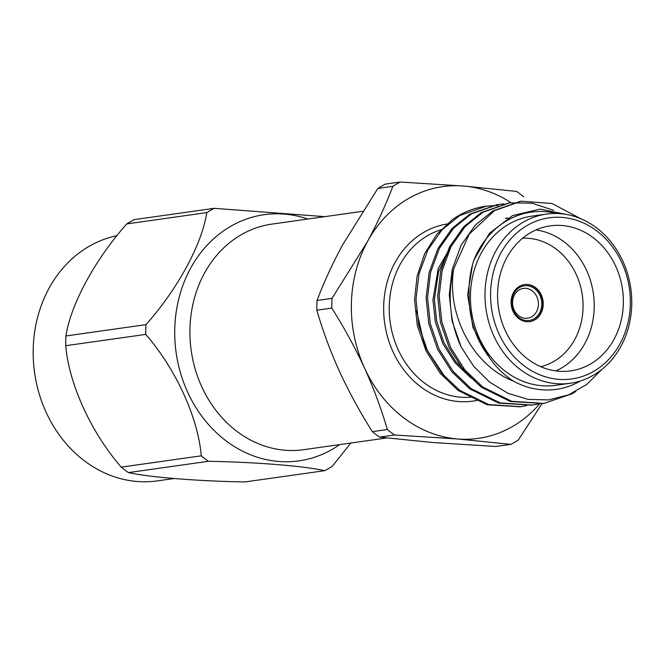 <?xml version="1.0" encoding="UTF-8"?>
<svg xmlns="http://www.w3.org/2000/svg" width="664" height="664" viewBox="0 0 664 664"><rect width="100%" height="100%" fill="white"/><g stroke="black" fill="none" stroke-linecap="round" stroke-linejoin="round"><path stroke-width="1" d="M362.561 211.31L271.825 224.125A113.901 97.508 82 0 0 189.945 329.02A113.901 97.508 82 0 0 303.697 449.694L386.647 437.966M214.181 208.322A144.038 123.313 82 0 0 206.786 212.604L126.766 223.909A144.038 123.313 -98 0 1 134.161 219.626L214.181 208.322L324.771 216.647M145.956 324.646A144.038 123.313 82 0 0 145.773 329.518A144.038 123.313 82 0 0 145.74 334.399L65.719 345.703A144.038 123.313 -98 0 1 65.944 335.959L145.956 324.646C177.504 289.296 201.947 244.427 206.786 212.604M201.267 455.819A144.038 123.313 82 0 0 208.438 461.281L128.426 472.594A144.038 123.313 -98 0 1 121.246 467.132L201.267 455.819C198.071 417.673 175.927 369.043 145.74 334.399M128.426 472.594C149.674 477.267 196.386 481.06 244.775 481.973L324.787 470.668A144.038 123.313 82 0 0 332.191 466.377L350.824 443.029M324.787 470.668C303.431 465.97 256.935 462.202 208.438 461.281M65.719 345.703C68.915 383.858 91.059 432.48 121.246 467.132M126.766 223.909C95.218 259.267 70.774 304.129 65.944 335.959M117.088 235.654A124.309 106.423 82 0 0 33.2 349.189A124.309 106.423 82 0 0 157.36 480.885L173.902 478.545M339.669 444.606A124.309 106.423 -98 0 1 229.321 443.237A124.309 106.423 -98 0 1 174.756 329.186A124.309 106.423 -98 0 1 307.797 219.045M512.566 302.278A15.048 12.882 82 0 0 527.606 318.222A15.048 12.882 82 0 0 538.255 301.514A15.048 12.882 82 0 0 523.39 288.417A15.048 12.882 82 0 0 512.566 302.278M511.72 301.929A17.488 14.973 -98 0 1 534.595 288.674A17.488 14.973 -98 0 1 533.914 318.82A17.488 14.973 -98 0 1 511.72 301.929M529.573 321.642A18.708 16.019 82 0 0 542.604 300.9A18.708 16.019 82 0 0 524.336 284.582M511.089 301.788A18.708 16.019 82 0 0 529.781 321.608A18.708 16.019 82 0 0 543.027 300.842A18.708 16.019 82 0 0 524.543 284.557A18.708 16.019 82 0 0 511.089 301.788M540.753 366.677A65.089 55.718 82 0 0 582.336 295.289A65.089 55.718 82 0 0 522.601 238.21M535.939 229.96A73.223 62.682 -98 0 1 593.392 293.72A73.223 62.682 -98 0 1 555.859 370.91M497.585 293.305A73.223 62.682 82 0 0 570.716 370.877A73.223 62.682 82 0 0 622.533 289.604A73.223 62.682 82 0 0 550.224 225.876A73.223 62.682 82 0 0 497.585 293.305M490.596 292.741A81.357 69.654 82 0 0 593.815 371.292A81.357 69.654 82 0 0 596.994 231.089A81.357 69.654 82 0 0 490.596 292.741M485.019 292.758A85.424 73.131 -98 0 1 546.439 214.082A85.424 73.131 -98 0 1 630.8 288.433A85.424 73.131 -98 0 1 570.343 383.252A85.424 73.131 -98 0 1 485.019 292.758M546.439 214.082L531.864 216.14A85.424 73.131 82 0 0 470.444 294.816A85.424 73.131 82 0 0 555.768 385.311L570.343 383.252M601.924 369.375L586.677 384.498L568.608 394.839L548.688 399.902L528.112 399.379L508.076 393.337L489.592 382.091L473.689 366.337L461.206 347.015A101.7 87.059 -98 0 1 453.769 268.737C446.216 313.632 472.394 365.407 513.455 381.136A89.491 76.617 82 0 0 580.477 380.953M556.814 213.484A89.491 76.617 82 0 0 473.897 260.13L489.418 233.305L512.6 215.559L540.073 209.127L568.118 214.787M513.455 381.136C503.934 375.027 495.817 367.018 489.111 357.091C475.499 338.964 468.817 318.164 469.083 294.7C468.701 282.731 470.303 271.202 473.897 260.13M453.769 268.737L469.166 234.184L494.423 210.671L521.29 201.2L552.058 203.524L580.776 218.73M575.829 391.469L572.003 393.785L543.957 403.413L511.795 401.297L482.736 387.012L464.833 369.889L450.64 347.538L441.875 322.048L439.128 296.136L442.124 270.688L451.014 246.626L465.149 226.557L482.861 212.297L509.711 202.835L532.063 203.201L553.627 210.33M538.139 404.019L532.354 405.057L500.208 402.932L471.174 388.647L453.263 371.525L439.078 349.173L430.305 323.683L427.558 297.771L430.562 272.323L439.444 248.261L453.587 228.192L471.291 213.932L498.183 204.47L503.959 203.898M526.569 405.654L520.8 406.692L488.654 404.567L459.604 390.283L441.701 373.16L427.516 350.808L418.743 325.318L415.996 299.406L419.001 273.958L427.882 249.896L442.016 229.827L459.729 215.568L486.563 206.114L498.274 205.425M486.231 206.155A101.7 87.059 82 0 0 485.874 206.205A101.7 87.059 82 0 0 452.483 219.56L436.854 234.267L424.669 253.665L417.108 276.141L414.552 299.613L417.299 325.518L426.064 351.007L440.257 373.367L458.16 390.49L487.202 404.766L520.095 406.783M461.206 347.015L452.101 321.102L449.246 294.708L452.25 269.26L461.131 245.19L475.266 225.129L492.978 210.87L520.551 201.308M543.227 403.513L510.325 401.496L481.292 387.22L463.381 370.097L449.196 347.745L440.423 322.256L437.684 296.343L440.68 270.895L449.569 246.825L463.704 226.756L481.408 212.505L508.989 202.943M531.665 405.148L498.78 403.139L469.722 388.855L451.819 371.732L437.634 349.38L428.861 323.883L426.114 297.978L429.118 272.531L437.999 248.46L452.142 228.391L469.846 214.14L497.427 204.578M470.311 376.065L455.521 361.357L443.867 342.499L436.671 321.193L434.389 299.605L438.572 271.593L450.989 246.676M489.111 357.091L473.009 327.593L467.63 294.907L472.527 264.712M505.262 218.298L507.91 218.016M474.868 380.513L470.535 377.534L455.147 362.884L442.929 343.769L435.352 321.974L432.936 299.813L438.281 268.314L453.861 241.547M416.452 310.437L424.977 346.807L445.137 377.144M510.989 202.669A127.123 108.83 82 0 0 463.414 186.011A127.123 108.83 82 0 0 367.433 241.63A127.123 108.83 82 0 0 364.561 368.113A127.123 108.83 82 0 0 457.679 438.979A127.123 108.83 82 0 0 539.558 403.911M523.771 196.868A144.038 123.313 82 0 0 516.592 191.406L463.414 186.011L400.243 182.027A144.038 123.313 82 0 0 392.847 186.318L377.866 188.435A144.038 123.313 -98 0 1 385.261 184.144L400.243 182.027M377.866 188.435L342.45 245.157C332.232 264.181 323.766 282.615 317.035 300.477L332.017 298.36L367.433 241.63C377.65 222.614 386.116 204.172 392.847 186.318M510.848 444.374L457.679 438.979L394.499 434.995L379.517 437.111L432.696 442.506L495.867 446.49L510.848 444.374A144.038 123.313 82 0 0 518.252 440.091L541.998 403.671M332.017 298.36A144.038 123.313 82 0 0 331.801 308.104L316.819 310.221A144.038 123.313 -98 0 1 317.035 300.477M316.819 310.221C322.704 330.581 330.298 351.057 339.578 371.641C349.131 392.258 360.054 412.261 372.346 431.65L387.328 429.533C381.435 409.173 373.849 388.706 364.561 368.113C355.008 347.496 344.085 327.501 331.801 308.104M387.328 429.533A144.038 123.313 82 0 0 394.499 434.995M379.517 437.111A144.038 123.313 -98 0 1 372.346 431.65M442.481 229.337A85.424 73.131 82 0 0 389.262 306.287A85.424 73.131 82 0 0 470.486 397.23M477.009 400.425A89.491 76.617 -98 0 1 383.684 306.295A89.491 76.617 -98 0 1 448.225 223.851M521.273 201.209L519.829 201.408M509.711 202.844L508.267 203.043M498.149 204.47L496.697 204.678M486.579 206.106L485.874 206.205M543.949 403.413L542.505 403.621M532.387 405.048L530.943 405.256M520.825 406.683L519.381 406.891"/></g></svg>
